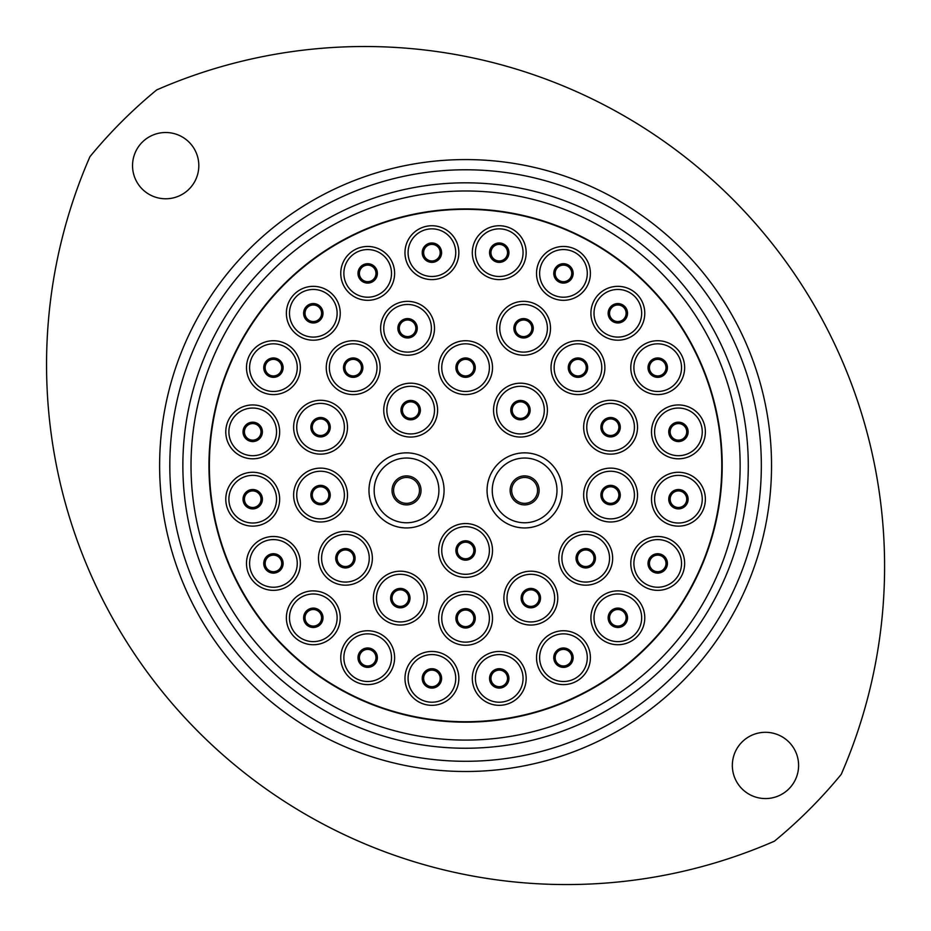 <?xml version="1.0" encoding="UTF-8"?>
<svg xmlns="http://www.w3.org/2000/svg" width="931" height="931" viewBox="0 0 931 931"><rect width="100%" height="100%" fill="white"/><g stroke="black" fill="none" stroke-linecap="round" stroke-linejoin="round"><path stroke-width="1.4" d="M798.6 765.433A33.132 33.132 0 0 0 765.468 732.301A33.132 33.132 0 0 0 732.336 765.433A33.132 33.132 0 0 0 765.468 798.565A33.132 33.132 0 0 0 798.6 765.433M198.815 165.637A33.132 33.132 0 0 0 165.683 132.505A33.132 33.132 0 0 0 132.539 165.637A33.132 33.132 0 0 0 165.683 198.78A33.132 33.132 0 0 0 198.815 165.637M89.935 156.687A519.952 519.952 0 0 0 774.417 841.182A486.308 486.308 0 0 0 841.217 774.383A519.952 519.952 0 0 0 156.722 89.9A486.308 486.308 0 0 0 89.935 156.687M169.814 465.535A295.755 295.755 0 0 0 465.57 761.29A295.755 295.755 0 0 0 761.337 465.535A295.755 295.755 0 0 0 465.57 169.779A295.755 295.755 0 0 0 169.814 465.535M771.531 465.535A305.95 305.95 0 0 1 465.57 771.496A305.95 305.95 0 0 1 159.62 465.535A305.95 305.95 0 0 1 465.57 159.585A305.95 305.95 0 0 1 771.531 465.535M191.018 465.535A274.552 274.552 0 0 0 465.57 740.087A274.552 274.552 0 0 0 740.133 465.535A274.552 274.552 0 0 0 465.57 190.983A274.552 274.552 0 0 0 191.018 465.535A274.552 274.552 0 0 1 465.57 190.983A274.552 274.552 0 0 1 740.133 465.535M404.973 678.396A26.929 26.929 0 0 1 431.914 651.467A26.929 26.929 0 0 1 458.843 678.396A26.929 26.929 0 0 1 431.914 705.326A26.929 26.929 0 0 1 404.973 678.396M440.2 678.396A8.286 8.286 0 0 1 431.914 686.682A8.286 8.286 0 0 1 423.628 678.396A8.286 8.286 0 0 1 431.914 670.111A8.286 8.286 0 0 1 440.2 678.396A8.286 8.286 0 0 0 431.914 670.111A8.286 8.286 0 0 0 423.628 678.396M340.758 657.682A26.929 26.929 0 0 1 367.687 630.753A26.929 26.929 0 0 1 394.616 657.682A26.929 26.929 0 0 1 367.687 684.611A26.929 26.929 0 0 1 340.758 657.682M375.973 657.682A8.286 8.286 0 0 1 367.687 665.968A8.286 8.286 0 0 1 359.401 657.682A8.286 8.286 0 0 1 367.687 649.396A8.286 8.286 0 0 1 375.973 657.682A8.286 8.286 0 0 0 367.687 649.396A8.286 8.286 0 0 0 359.401 657.682A8.286 8.286 0 0 1 367.687 649.396A8.286 8.286 0 0 1 375.973 657.682A8.286 8.286 0 0 0 367.687 649.396A8.286 8.286 0 0 0 359.401 657.682M286.376 617.8A26.929 26.929 0 0 1 313.305 590.871A26.929 26.929 0 0 1 340.234 617.8A26.929 26.929 0 0 1 313.305 644.729A26.929 26.929 0 0 1 286.376 617.8M321.591 617.8A8.286 8.286 0 0 1 313.305 626.086A8.286 8.286 0 0 1 305.019 617.8A8.286 8.286 0 0 1 313.305 609.514A8.286 8.286 0 0 1 321.591 617.8A8.286 8.286 0 0 0 313.305 609.514A8.286 8.286 0 0 0 305.019 617.8M246.494 563.418A26.929 26.929 0 0 1 273.423 536.489A26.929 26.929 0 0 1 300.364 563.418A26.929 26.929 0 0 1 273.423 590.347A26.929 26.929 0 0 1 246.494 563.418M281.721 563.418A8.286 8.286 0 0 1 273.423 571.704A8.286 8.286 0 0 1 265.137 563.418A8.286 8.286 0 0 1 273.423 555.132A8.286 8.286 0 0 1 281.721 563.418A8.286 8.286 0 0 0 273.423 555.132A8.286 8.286 0 0 0 265.137 563.418A8.286 8.286 0 0 1 273.423 555.132A8.286 8.286 0 0 1 281.721 563.418A8.286 8.286 0 0 0 273.423 555.132A8.286 8.286 0 0 0 265.137 563.418M225.779 499.202A26.929 26.929 0 0 1 252.708 472.273A26.929 26.929 0 0 1 279.649 499.202A26.929 26.929 0 0 1 252.708 526.131A26.929 26.929 0 0 1 225.779 499.202M260.994 499.202A8.286 8.286 0 0 1 252.708 507.488A8.286 8.286 0 0 1 244.422 499.202A8.286 8.286 0 0 1 252.708 490.916A8.286 8.286 0 0 1 260.994 499.202A8.286 8.286 0 0 0 252.708 490.916A8.286 8.286 0 0 0 244.422 499.202A8.286 8.286 0 0 1 252.708 490.916A8.286 8.286 0 0 1 260.994 499.202A8.286 8.286 0 0 0 252.708 490.916A8.286 8.286 0 0 0 244.422 499.202M225.779 431.868A26.929 26.929 0 0 1 252.708 404.938A26.929 26.929 0 0 1 279.649 431.868A26.929 26.929 0 0 1 252.708 458.808A26.929 26.929 0 0 1 225.779 431.868M260.994 431.868A8.286 8.286 0 0 1 252.708 440.154A8.286 8.286 0 0 1 244.422 431.868A8.286 8.286 0 0 1 252.708 423.582A8.286 8.286 0 0 1 260.994 431.868A8.286 8.286 0 0 0 252.708 423.582A8.286 8.286 0 0 0 244.422 431.868M246.494 367.652A26.929 26.929 0 0 1 273.423 340.723A26.929 26.929 0 0 1 300.364 367.652A26.929 26.929 0 0 1 273.423 394.581A26.929 26.929 0 0 1 246.494 367.652M281.721 367.652A8.286 8.286 0 0 1 273.423 375.938A8.286 8.286 0 0 1 265.137 367.652A8.286 8.286 0 0 1 273.423 359.366A8.286 8.286 0 0 1 281.721 367.652A8.286 8.286 0 0 0 273.423 359.366A8.286 8.286 0 0 0 265.137 367.652M286.376 313.27A26.929 26.929 0 0 1 313.305 286.341A26.929 26.929 0 0 1 340.234 313.27A26.929 26.929 0 0 1 313.305 340.199A26.929 26.929 0 0 1 286.376 313.27M321.591 313.27A8.286 8.286 0 0 1 313.305 321.556A8.286 8.286 0 0 1 305.019 313.27A8.286 8.286 0 0 1 313.305 304.984A8.286 8.286 0 0 1 321.591 313.27A8.286 8.286 0 0 0 313.305 304.984A8.286 8.286 0 0 0 305.019 313.27A8.286 8.286 0 0 1 313.305 304.984A8.286 8.286 0 0 1 321.591 313.27A8.286 8.286 0 0 0 313.305 304.984A8.286 8.286 0 0 0 305.019 313.27M340.758 273.388A26.929 26.929 0 0 1 367.687 246.459A26.929 26.929 0 0 1 394.616 273.388A26.929 26.929 0 0 1 367.687 300.317A26.929 26.929 0 0 1 340.758 273.388M375.973 273.388A8.286 8.286 0 0 1 367.687 281.674A8.286 8.286 0 0 1 359.401 273.388A8.286 8.286 0 0 1 367.687 265.102A8.286 8.286 0 0 1 375.973 273.388A8.286 8.286 0 0 0 367.687 265.102A8.286 8.286 0 0 0 359.401 273.388A8.286 8.286 0 0 1 367.687 265.102A8.286 8.286 0 0 1 375.973 273.388A8.286 8.286 0 0 0 367.687 265.102A8.286 8.286 0 0 0 359.401 273.388M404.973 252.673A26.929 26.929 0 0 1 431.914 225.744A26.929 26.929 0 0 1 458.843 252.673A26.929 26.929 0 0 1 431.914 279.603A26.929 26.929 0 0 1 404.973 252.673M440.2 252.673A8.286 8.286 0 0 1 431.914 260.959A8.286 8.286 0 0 1 423.628 252.673A8.286 8.286 0 0 1 431.914 244.388A8.286 8.286 0 0 1 440.2 252.673A8.286 8.286 0 0 0 431.914 244.388A8.286 8.286 0 0 0 423.628 252.673M373.389 598.121A26.929 26.929 0 0 1 400.318 571.192A26.929 26.929 0 0 1 427.248 598.121A26.929 26.929 0 0 1 400.318 625.05A26.929 26.929 0 0 1 373.389 598.121M408.604 598.121A8.286 8.286 0 0 1 400.318 606.407A8.286 8.286 0 0 1 392.032 598.121A8.286 8.286 0 0 1 400.318 589.835A8.286 8.286 0 0 1 408.604 598.121A8.286 8.286 0 0 0 400.318 589.835A8.286 8.286 0 0 0 392.032 598.121M318.483 558.239A26.929 26.929 0 0 1 345.413 531.31A26.929 26.929 0 0 1 372.353 558.239A26.929 26.929 0 0 1 345.413 585.168A26.929 26.929 0 0 1 318.483 558.239M353.71 558.239A8.286 8.286 0 0 1 345.413 566.525A8.286 8.286 0 0 1 337.127 558.239A8.286 8.286 0 0 1 345.413 549.953A8.286 8.286 0 0 1 353.71 558.239A8.286 8.286 0 0 0 345.413 549.953A8.286 8.286 0 0 0 337.127 558.239M293.626 495.059A26.929 26.929 0 0 1 320.555 468.13A26.929 26.929 0 0 1 347.496 495.059A26.929 26.929 0 0 1 320.555 521.988A26.929 26.929 0 0 1 293.626 495.059M328.841 495.059A8.286 8.286 0 0 1 320.555 503.345A8.286 8.286 0 0 1 312.269 495.059A8.286 8.286 0 0 1 320.555 486.773A8.286 8.286 0 0 1 328.841 495.059A8.286 8.286 0 0 0 320.555 486.773A8.286 8.286 0 0 0 312.269 495.059M293.626 427.213A26.929 26.929 0 0 1 320.555 400.283A26.929 26.929 0 0 1 347.496 427.213A26.929 26.929 0 0 1 320.555 454.142A26.929 26.929 0 0 1 293.626 427.213M328.841 427.213A8.286 8.286 0 0 1 320.555 435.499A8.286 8.286 0 0 1 312.269 427.213A8.286 8.286 0 0 1 320.555 418.927A8.286 8.286 0 0 1 328.841 427.213A8.286 8.286 0 0 0 320.555 418.927A8.286 8.286 0 0 0 312.269 427.213M326.257 367.652A26.929 26.929 0 0 1 353.186 340.723A26.929 26.929 0 0 1 380.116 367.652A26.929 26.929 0 0 1 353.186 394.581A26.929 26.929 0 0 1 326.257 367.652M361.472 367.652A8.286 8.286 0 0 1 353.186 375.938A8.286 8.286 0 0 1 344.901 367.652A8.286 8.286 0 0 1 353.186 359.366A8.286 8.286 0 0 1 361.472 367.652A8.286 8.286 0 0 0 353.186 359.366A8.286 8.286 0 0 0 344.901 367.652M380.639 328.294A26.929 26.929 0 0 1 407.569 301.353A26.929 26.929 0 0 1 434.498 328.294A26.929 26.929 0 0 1 407.569 355.223A26.929 26.929 0 0 1 380.639 328.294M415.854 328.294A8.286 8.286 0 0 1 407.569 336.58A8.286 8.286 0 0 1 399.283 328.294A8.286 8.286 0 0 1 407.569 320.008A8.286 8.286 0 0 1 415.854 328.294A8.286 8.286 0 0 0 407.569 320.008A8.286 8.286 0 0 0 399.283 328.294A8.286 8.286 0 0 1 407.569 320.008A8.286 8.286 0 0 1 415.854 328.294A8.286 8.286 0 0 0 407.569 320.008A8.286 8.286 0 0 0 399.283 328.294M383.747 410.117A26.929 26.929 0 0 1 410.676 383.188A26.929 26.929 0 0 1 437.605 410.117A26.929 26.929 0 0 1 410.676 437.046A26.929 26.929 0 0 1 383.747 410.117M418.962 410.117A8.286 8.286 0 0 1 410.676 418.403A8.286 8.286 0 0 1 402.39 410.117A8.286 8.286 0 0 1 410.676 401.831A8.286 8.286 0 0 1 418.962 410.117A8.286 8.286 0 0 0 410.676 401.831A8.286 8.286 0 0 0 402.39 410.117M496.654 328.294A26.929 26.929 0 0 1 523.583 301.353A26.929 26.929 0 0 1 550.512 328.294A26.929 26.929 0 0 1 523.583 355.223A26.929 26.929 0 0 1 496.654 328.294M531.869 328.294A8.286 8.286 0 0 1 523.583 336.58A8.286 8.286 0 0 1 515.297 328.294A8.286 8.286 0 0 1 523.583 320.008A8.286 8.286 0 0 1 531.869 328.294A8.286 8.286 0 0 0 523.583 320.008A8.286 8.286 0 0 0 515.297 328.294A8.286 8.286 0 0 1 523.583 320.008A8.286 8.286 0 0 1 531.869 328.294A8.286 8.286 0 0 0 523.583 320.008A8.286 8.286 0 0 0 515.297 328.294M551.024 367.652A26.929 26.929 0 0 1 577.965 340.723A26.929 26.929 0 0 1 604.894 367.652A26.929 26.929 0 0 1 577.965 394.581A26.929 26.929 0 0 1 551.024 367.652M586.251 367.652A8.286 8.286 0 0 1 577.965 375.938A8.286 8.286 0 0 1 569.679 367.652A8.286 8.286 0 0 1 577.965 359.366A8.286 8.286 0 0 1 586.251 367.652A8.286 8.286 0 0 0 577.965 359.366A8.286 8.286 0 0 0 569.679 367.652M583.656 427.213A26.929 26.929 0 0 1 610.585 400.283A26.929 26.929 0 0 1 637.526 427.213A26.929 26.929 0 0 1 610.585 454.142A26.929 26.929 0 0 1 583.656 427.213M618.871 427.213A8.286 8.286 0 0 1 610.585 435.499A8.286 8.286 0 0 1 602.299 427.213A8.286 8.286 0 0 1 610.585 418.927A8.286 8.286 0 0 1 618.871 427.213A8.286 8.286 0 0 0 610.585 418.927A8.286 8.286 0 0 0 602.299 427.213M493.546 410.117A26.929 26.929 0 0 1 520.476 383.188A26.929 26.929 0 0 1 547.405 410.117A26.929 26.929 0 0 1 520.476 437.046A26.929 26.929 0 0 1 493.546 410.117M528.761 410.117A8.286 8.286 0 0 1 520.476 418.403A8.286 8.286 0 0 1 512.19 410.117A8.286 8.286 0 0 1 520.476 401.831A8.286 8.286 0 0 1 528.761 410.117A8.286 8.286 0 0 0 520.476 401.831A8.286 8.286 0 0 0 512.19 410.117M472.308 252.673A26.929 26.929 0 0 1 499.237 225.744A26.929 26.929 0 0 1 526.166 252.673A26.929 26.929 0 0 1 499.237 279.603A26.929 26.929 0 0 1 472.308 252.673M507.523 252.673A8.286 8.286 0 0 1 499.237 260.959A8.286 8.286 0 0 1 490.951 252.673A8.286 8.286 0 0 1 499.237 244.388A8.286 8.286 0 0 1 507.523 252.673A8.286 8.286 0 0 0 499.237 244.388A8.286 8.286 0 0 0 490.951 252.673M536.524 273.388A26.929 26.929 0 0 1 563.464 246.459A26.929 26.929 0 0 1 590.394 273.388A26.929 26.929 0 0 1 563.464 300.317A26.929 26.929 0 0 1 536.524 273.388M571.75 273.388A8.286 8.286 0 0 1 563.464 281.674A8.286 8.286 0 0 1 555.167 273.388A8.286 8.286 0 0 1 563.464 265.102A8.286 8.286 0 0 1 571.75 273.388A8.286 8.286 0 0 0 563.464 265.102A8.286 8.286 0 0 0 555.167 273.388A8.286 8.286 0 0 1 563.464 265.102A8.286 8.286 0 0 1 571.75 273.388A8.286 8.286 0 0 0 563.464 265.102A8.286 8.286 0 0 0 555.167 273.388M590.906 313.27A26.929 26.929 0 0 1 617.835 286.341A26.929 26.929 0 0 1 644.776 313.27A26.929 26.929 0 0 1 617.835 340.199A26.929 26.929 0 0 1 590.906 313.27M626.121 313.27A8.286 8.286 0 0 1 617.835 321.556A8.286 8.286 0 0 1 609.549 313.27A8.286 8.286 0 0 1 617.835 304.984A8.286 8.286 0 0 1 626.121 313.27A8.286 8.286 0 0 0 617.835 304.984A8.286 8.286 0 0 0 609.549 313.27A8.286 8.286 0 0 1 617.835 304.984A8.286 8.286 0 0 1 626.121 313.27A8.286 8.286 0 0 0 617.835 304.984A8.286 8.286 0 0 0 609.549 313.27M630.787 367.652A26.929 26.929 0 0 1 657.717 340.723A26.929 26.929 0 0 1 684.646 367.652A26.929 26.929 0 0 1 657.717 394.581A26.929 26.929 0 0 1 630.787 367.652M666.002 367.652A8.286 8.286 0 0 1 657.717 375.938A8.286 8.286 0 0 1 649.431 367.652A8.286 8.286 0 0 1 657.717 359.366A8.286 8.286 0 0 1 666.002 367.652A8.286 8.286 0 0 0 657.717 359.366A8.286 8.286 0 0 0 649.431 367.652M651.502 431.868A26.929 26.929 0 0 1 678.431 404.938A26.929 26.929 0 0 1 705.372 431.868A26.929 26.929 0 0 1 678.431 458.808A26.929 26.929 0 0 1 651.502 431.868M686.717 431.868A8.286 8.286 0 0 1 678.431 440.154A8.286 8.286 0 0 1 670.145 431.868A8.286 8.286 0 0 1 678.431 423.582A8.286 8.286 0 0 1 686.717 431.868A8.286 8.286 0 0 0 678.431 423.582A8.286 8.286 0 0 0 670.145 431.868M503.904 598.121A26.929 26.929 0 0 1 530.833 571.192A26.929 26.929 0 0 1 557.762 598.121A26.929 26.929 0 0 1 530.833 625.05A26.929 26.929 0 0 1 503.904 598.121M539.119 598.121A8.286 8.286 0 0 1 530.833 606.407A8.286 8.286 0 0 1 522.547 598.121A8.286 8.286 0 0 1 530.833 589.835A8.286 8.286 0 0 1 539.119 598.121A8.286 8.286 0 0 0 530.833 589.835A8.286 8.286 0 0 0 522.547 598.121M558.798 558.239A26.929 26.929 0 0 1 585.727 531.31A26.929 26.929 0 0 1 612.656 558.239A26.929 26.929 0 0 1 585.727 585.168A26.929 26.929 0 0 1 558.798 558.239M594.013 558.239A8.286 8.286 0 0 1 585.727 566.525A8.286 8.286 0 0 1 577.441 558.239A8.286 8.286 0 0 1 585.727 549.953A8.286 8.286 0 0 1 594.013 558.239A8.286 8.286 0 0 0 585.727 549.953A8.286 8.286 0 0 0 577.441 558.239M583.656 495.059A26.929 26.929 0 0 1 610.585 468.13A26.929 26.929 0 0 1 637.526 495.059A26.929 26.929 0 0 1 610.585 521.988A26.929 26.929 0 0 1 583.656 495.059M618.871 495.059A8.286 8.286 0 0 1 610.585 503.345A8.286 8.286 0 0 1 602.299 495.059A8.286 8.286 0 0 1 610.585 486.773A8.286 8.286 0 0 1 618.871 495.059A8.286 8.286 0 0 0 610.585 486.773A8.286 8.286 0 0 0 602.299 495.059M651.502 499.202A26.929 26.929 0 0 1 678.431 472.273A26.929 26.929 0 0 1 705.372 499.202A26.929 26.929 0 0 1 678.431 526.131A26.929 26.929 0 0 1 651.502 499.202M686.717 499.202A8.286 8.286 0 0 1 678.431 507.488A8.286 8.286 0 0 1 670.145 499.202A8.286 8.286 0 0 1 678.431 490.916A8.286 8.286 0 0 1 686.717 499.202A8.286 8.286 0 0 0 678.431 490.916A8.286 8.286 0 0 0 670.145 499.202A8.286 8.286 0 0 1 678.431 490.916A8.286 8.286 0 0 1 686.717 499.202A8.286 8.286 0 0 0 678.431 490.916A8.286 8.286 0 0 0 670.145 499.202M630.787 563.418A26.929 26.929 0 0 1 657.717 536.489A26.929 26.929 0 0 1 684.646 563.418A26.929 26.929 0 0 1 657.717 590.347A26.929 26.929 0 0 1 630.787 563.418M666.002 563.418A8.286 8.286 0 0 1 657.717 571.704A8.286 8.286 0 0 1 649.431 563.418A8.286 8.286 0 0 1 657.717 555.132A8.286 8.286 0 0 1 666.002 563.418A8.286 8.286 0 0 0 657.717 555.132A8.286 8.286 0 0 0 649.431 563.418A8.286 8.286 0 0 1 657.717 555.132A8.286 8.286 0 0 1 666.002 563.418A8.286 8.286 0 0 0 657.717 555.132A8.286 8.286 0 0 0 649.431 563.418M590.906 617.8A26.929 26.929 0 0 1 617.835 590.871A26.929 26.929 0 0 1 644.776 617.8A26.929 26.929 0 0 1 617.835 644.729A26.929 26.929 0 0 1 590.906 617.8M626.121 617.8A8.286 8.286 0 0 1 617.835 626.086A8.286 8.286 0 0 1 609.549 617.8A8.286 8.286 0 0 1 617.835 609.514A8.286 8.286 0 0 1 626.121 617.8A8.286 8.286 0 0 0 617.835 609.514A8.286 8.286 0 0 0 609.549 617.8M536.524 657.682A26.929 26.929 0 0 1 563.464 630.753A26.929 26.929 0 0 1 590.394 657.682A26.929 26.929 0 0 1 563.464 684.611A26.929 26.929 0 0 1 536.524 657.682M571.75 657.682A8.286 8.286 0 0 1 563.464 665.968A8.286 8.286 0 0 1 555.167 657.682A8.286 8.286 0 0 1 563.464 649.396A8.286 8.286 0 0 1 571.75 657.682A8.286 8.286 0 0 0 563.464 649.396A8.286 8.286 0 0 0 555.167 657.682A8.286 8.286 0 0 1 563.464 649.396A8.286 8.286 0 0 1 571.75 657.682A8.286 8.286 0 0 0 563.464 649.396A8.286 8.286 0 0 0 555.167 657.682M472.308 678.396A26.929 26.929 0 0 1 499.237 651.467A26.929 26.929 0 0 1 526.166 678.396A26.929 26.929 0 0 1 499.237 705.326A26.929 26.929 0 0 1 472.308 678.396M507.523 678.396A8.286 8.286 0 0 1 499.237 686.682A8.286 8.286 0 0 1 490.951 678.396A8.286 8.286 0 0 1 499.237 670.111A8.286 8.286 0 0 1 507.523 678.396A8.286 8.286 0 0 0 499.237 670.111A8.286 8.286 0 0 0 490.951 678.396M438.641 367.652A26.929 26.929 0 0 1 465.57 340.723A26.929 26.929 0 0 1 492.511 367.652A26.929 26.929 0 0 1 465.57 394.581A26.929 26.929 0 0 1 438.641 367.652M473.856 367.652A8.286 8.286 0 0 1 465.57 375.938A8.286 8.286 0 0 1 457.284 367.652A8.286 8.286 0 0 1 465.57 359.366A8.286 8.286 0 0 1 473.856 367.652A8.286 8.286 0 0 0 465.57 359.366A8.286 8.286 0 0 0 457.284 367.652M438.641 618.324A26.929 26.929 0 0 1 465.57 591.394A26.929 26.929 0 0 1 492.511 618.324A26.929 26.929 0 0 1 465.57 645.253A26.929 26.929 0 0 1 438.641 618.324M473.856 618.324A8.286 8.286 0 0 1 465.57 626.61A8.286 8.286 0 0 1 457.284 618.324A8.286 8.286 0 0 1 465.57 610.038A8.286 8.286 0 0 1 473.856 618.324A8.286 8.286 0 0 0 465.57 610.038A8.286 8.286 0 0 0 457.284 618.324A8.286 8.286 0 0 1 465.57 610.038A8.286 8.286 0 0 1 473.856 618.324A8.286 8.286 0 0 0 465.57 610.038A8.286 8.286 0 0 0 457.284 618.324M438.641 550.477A26.929 26.929 0 0 1 465.57 523.548A26.929 26.929 0 0 1 492.511 550.477A26.929 26.929 0 0 1 465.57 577.406A26.929 26.929 0 0 1 438.641 550.477M473.856 550.477A8.286 8.286 0 0 1 465.57 558.763A8.286 8.286 0 0 1 457.284 550.477A8.286 8.286 0 0 1 465.57 542.191A8.286 8.286 0 0 1 473.856 550.477A8.286 8.286 0 0 0 465.57 542.191A8.286 8.286 0 0 0 457.284 550.477M368.979 490.393A37.554 37.554 0 0 0 406.533 527.947A37.554 37.554 0 0 0 444.075 490.393A37.554 37.554 0 0 0 406.533 452.85A37.554 37.554 0 0 0 368.979 490.393M419.485 490.393A12.953 12.953 0 0 0 406.533 477.452A12.953 12.953 0 0 0 393.58 490.393A12.953 12.953 0 0 0 406.533 503.345A12.953 12.953 0 0 0 419.485 490.393A12.953 12.953 0 0 1 406.533 503.345A12.953 12.953 0 0 1 393.58 490.393A12.953 12.953 0 0 0 406.533 503.345A12.953 12.953 0 0 0 419.485 490.393A12.953 12.953 0 0 1 406.533 503.345A12.953 12.953 0 0 1 393.58 490.393M487.064 490.393A37.554 37.554 0 0 1 524.619 452.85A37.554 37.554 0 0 1 562.161 490.393A37.554 37.554 0 0 1 524.619 527.947A37.554 37.554 0 0 1 487.064 490.393M537.559 490.393A12.953 12.953 0 0 1 524.619 503.345A12.953 12.953 0 0 1 511.666 490.393A12.953 12.953 0 0 1 524.619 477.452A12.953 12.953 0 0 1 537.559 490.393A12.953 12.953 0 0 0 524.619 477.452A12.953 12.953 0 0 0 511.666 490.393M722.2 465.535A256.63 256.63 0 0 1 465.57 722.165A256.63 256.63 0 0 1 208.951 465.535A256.63 256.63 0 0 1 465.57 208.916A256.63 256.63 0 0 1 722.2 465.535M209.37 465.535A256.2 256.2 0 0 1 465.57 209.335A256.2 256.2 0 0 1 721.781 465.535A256.2 256.2 0 0 1 465.57 721.734A256.2 256.2 0 0 1 209.37 465.535M748.28 465.535A282.71 282.71 0 0 1 465.57 748.245A282.71 282.71 0 0 1 182.86 465.535A282.71 282.71 0 0 1 465.57 182.825A282.71 282.71 0 0 1 748.28 465.535M408.081 678.396A23.822 23.822 0 0 1 431.914 654.574A23.822 23.822 0 0 1 455.736 678.396A23.822 23.822 0 0 1 431.914 702.218A23.822 23.822 0 0 1 408.081 678.396M422.22 678.396A9.694 9.694 0 0 1 431.914 668.702A9.694 9.694 0 0 1 441.597 678.396A9.694 9.694 0 0 1 431.914 688.09A9.694 9.694 0 0 1 422.22 678.396M343.865 657.682A23.822 23.822 0 0 1 367.687 633.86A23.822 23.822 0 0 1 391.509 657.682A23.822 23.822 0 0 1 367.687 681.504A23.822 23.822 0 0 1 343.865 657.682M357.993 657.682A9.694 9.694 0 0 1 367.687 647.988A9.694 9.694 0 0 1 377.381 657.682A9.694 9.694 0 0 1 367.687 667.376A9.694 9.694 0 0 1 357.993 657.682M289.483 617.8A23.822 23.822 0 0 1 313.305 593.978A23.822 23.822 0 0 1 337.127 617.8A23.822 23.822 0 0 1 313.305 641.622A23.822 23.822 0 0 1 289.483 617.8M303.622 617.8A9.694 9.694 0 0 1 313.305 608.106A9.694 9.694 0 0 1 322.999 617.8A9.694 9.694 0 0 1 313.305 627.494A9.694 9.694 0 0 1 303.622 617.8M249.601 563.418A23.822 23.822 0 0 1 273.423 539.596A23.822 23.822 0 0 1 297.257 563.418A23.822 23.822 0 0 1 273.423 587.24A23.822 23.822 0 0 1 249.601 563.418M263.741 563.418A9.694 9.694 0 0 1 273.423 553.736A9.694 9.694 0 0 1 283.117 563.418A9.694 9.694 0 0 1 273.423 573.112A9.694 9.694 0 0 1 263.741 563.418M228.886 499.202A23.822 23.822 0 0 1 252.708 475.38A23.822 23.822 0 0 1 276.542 499.202A23.822 23.822 0 0 1 252.708 523.024A23.822 23.822 0 0 1 228.886 499.202M243.026 499.202A9.694 9.694 0 0 1 252.708 489.508A9.694 9.694 0 0 1 262.402 499.202A9.694 9.694 0 0 1 252.708 508.896A9.694 9.694 0 0 1 243.026 499.202M228.886 431.868A23.822 23.822 0 0 1 252.708 408.046A23.822 23.822 0 0 1 276.542 431.868A23.822 23.822 0 0 1 252.708 455.701A23.822 23.822 0 0 1 228.886 431.868M243.026 431.868A9.694 9.694 0 0 1 252.708 422.185A9.694 9.694 0 0 1 262.402 431.868A9.694 9.694 0 0 1 252.708 441.562A9.694 9.694 0 0 1 243.026 431.868M249.601 367.652A23.822 23.822 0 0 1 273.423 343.83A23.822 23.822 0 0 1 297.257 367.652A23.822 23.822 0 0 1 273.423 391.474A23.822 23.822 0 0 1 249.601 367.652M263.741 367.652A9.694 9.694 0 0 1 273.423 357.958A9.694 9.694 0 0 1 283.117 367.652A9.694 9.694 0 0 1 273.423 377.346A9.694 9.694 0 0 1 263.741 367.652M289.483 313.27A23.822 23.822 0 0 1 313.305 289.448A23.822 23.822 0 0 1 337.127 313.27A23.822 23.822 0 0 1 313.305 337.092A23.822 23.822 0 0 1 289.483 313.27M303.622 313.27A9.694 9.694 0 0 1 313.305 303.576A9.694 9.694 0 0 1 322.999 313.27A9.694 9.694 0 0 1 313.305 322.964A9.694 9.694 0 0 1 303.622 313.27M343.865 273.388A23.822 23.822 0 0 1 367.687 249.566A23.822 23.822 0 0 1 391.509 273.388A23.822 23.822 0 0 1 367.687 297.21A23.822 23.822 0 0 1 343.865 273.388M357.993 273.388A9.694 9.694 0 0 1 367.687 263.706A9.694 9.694 0 0 1 377.381 273.388A9.694 9.694 0 0 1 367.687 283.082A9.694 9.694 0 0 1 357.993 273.388M408.081 252.673A23.822 23.822 0 0 1 431.914 228.851A23.822 23.822 0 0 1 455.736 252.673A23.822 23.822 0 0 1 431.914 276.495A23.822 23.822 0 0 1 408.081 252.673M422.22 252.673A9.694 9.694 0 0 1 431.914 242.979A9.694 9.694 0 0 1 441.597 252.673A9.694 9.694 0 0 1 431.914 262.367A9.694 9.694 0 0 1 422.22 252.673M376.496 598.121A23.822 23.822 0 0 1 400.318 574.299A23.822 23.822 0 0 1 424.14 598.121A23.822 23.822 0 0 1 400.318 621.943A23.822 23.822 0 0 1 376.496 598.121M390.624 598.121A9.694 9.694 0 0 1 400.318 588.427A9.694 9.694 0 0 1 410.012 598.121A9.694 9.694 0 0 1 400.318 607.815A9.694 9.694 0 0 1 390.624 598.121M321.591 558.239A23.822 23.822 0 0 1 345.413 534.417A23.822 23.822 0 0 1 369.246 558.239A23.822 23.822 0 0 1 345.413 582.061A23.822 23.822 0 0 1 321.591 558.239M335.73 558.239A9.694 9.694 0 0 1 345.413 548.557A9.694 9.694 0 0 1 355.107 558.239A9.694 9.694 0 0 1 345.413 567.933A9.694 9.694 0 0 1 335.73 558.239M296.733 495.059A23.822 23.822 0 0 1 320.555 471.237A23.822 23.822 0 0 1 344.377 495.059A23.822 23.822 0 0 1 320.555 518.881A23.822 23.822 0 0 1 296.733 495.059M310.873 495.059A9.694 9.694 0 0 1 320.555 485.365A9.694 9.694 0 0 1 330.249 495.059A9.694 9.694 0 0 1 320.555 504.753A9.694 9.694 0 0 1 310.873 495.059M296.733 427.213A23.822 23.822 0 0 1 320.555 403.391A23.822 23.822 0 0 1 344.377 427.213A23.822 23.822 0 0 1 320.555 451.035A23.822 23.822 0 0 1 296.733 427.213M310.873 427.213A9.694 9.694 0 0 1 320.555 417.519A9.694 9.694 0 0 1 330.249 427.213A9.694 9.694 0 0 1 320.555 436.907A9.694 9.694 0 0 1 310.873 427.213M329.365 367.652A23.822 23.822 0 0 1 353.186 343.83A23.822 23.822 0 0 1 377.008 367.652A23.822 23.822 0 0 1 353.186 391.474A23.822 23.822 0 0 1 329.365 367.652M343.492 367.652A9.694 9.694 0 0 1 353.186 357.958A9.694 9.694 0 0 1 362.881 367.652A9.694 9.694 0 0 1 353.186 377.346A9.694 9.694 0 0 1 343.492 367.652M383.747 328.294A23.822 23.822 0 0 1 407.569 304.46A23.822 23.822 0 0 1 431.39 328.294A23.822 23.822 0 0 1 407.569 352.116A23.822 23.822 0 0 1 383.747 328.294M397.874 328.294A9.694 9.694 0 0 1 407.569 318.6A9.694 9.694 0 0 1 417.263 328.294A9.694 9.694 0 0 1 407.569 337.976A9.694 9.694 0 0 1 397.874 328.294M386.854 410.117A23.822 23.822 0 0 1 410.676 386.295A23.822 23.822 0 0 1 434.498 410.117A23.822 23.822 0 0 1 410.676 433.939A23.822 23.822 0 0 1 386.854 410.117M400.982 410.117A9.694 9.694 0 0 1 410.676 400.435A9.694 9.694 0 0 1 420.37 410.117A9.694 9.694 0 0 1 410.676 419.811A9.694 9.694 0 0 1 400.982 410.117M499.761 328.294A23.822 23.822 0 0 1 523.583 304.46A23.822 23.822 0 0 1 547.405 328.294A23.822 23.822 0 0 1 523.583 352.116A23.822 23.822 0 0 1 499.761 328.294M513.889 328.294A9.694 9.694 0 0 1 523.583 318.6A9.694 9.694 0 0 1 533.265 328.294A9.694 9.694 0 0 1 523.583 337.976A9.694 9.694 0 0 1 513.889 328.294M554.131 367.652A23.822 23.822 0 0 1 577.965 343.83A23.822 23.822 0 0 1 601.787 367.652A23.822 23.822 0 0 1 577.965 391.474A23.822 23.822 0 0 1 554.131 367.652M568.271 367.652A9.694 9.694 0 0 1 577.965 357.958A9.694 9.694 0 0 1 587.647 367.652A9.694 9.694 0 0 1 577.965 377.346A9.694 9.694 0 0 1 568.271 367.652M586.763 427.213A23.822 23.822 0 0 1 610.585 403.391A23.822 23.822 0 0 1 634.418 427.213A23.822 23.822 0 0 1 610.585 451.035A23.822 23.822 0 0 1 586.763 427.213M600.902 427.213A9.694 9.694 0 0 1 610.585 417.519A9.694 9.694 0 0 1 620.279 427.213A9.694 9.694 0 0 1 610.585 436.907A9.694 9.694 0 0 1 600.902 427.213M496.654 410.117A23.822 23.822 0 0 1 520.476 386.295A23.822 23.822 0 0 1 544.298 410.117A23.822 23.822 0 0 1 520.476 433.939A23.822 23.822 0 0 1 496.654 410.117M510.782 410.117A9.694 9.694 0 0 1 520.476 400.435A9.694 9.694 0 0 1 530.158 410.117A9.694 9.694 0 0 1 520.476 419.811A9.694 9.694 0 0 1 510.782 410.117M475.415 252.673A23.822 23.822 0 0 1 499.237 228.851A23.822 23.822 0 0 1 523.059 252.673A23.822 23.822 0 0 1 499.237 276.495A23.822 23.822 0 0 1 475.415 252.673M489.543 252.673A9.694 9.694 0 0 1 499.237 242.979A9.694 9.694 0 0 1 508.931 252.673A9.694 9.694 0 0 1 499.237 262.367A9.694 9.694 0 0 1 489.543 252.673M539.631 273.388A23.822 23.822 0 0 1 563.464 249.566A23.822 23.822 0 0 1 587.286 273.388A23.822 23.822 0 0 1 563.464 297.21A23.822 23.822 0 0 1 539.631 273.388M553.77 273.388A9.694 9.694 0 0 1 563.464 263.706A9.694 9.694 0 0 1 573.147 273.388A9.694 9.694 0 0 1 563.464 283.082A9.694 9.694 0 0 1 553.77 273.388M594.013 313.27A23.822 23.822 0 0 1 617.835 289.448A23.822 23.822 0 0 1 641.668 313.27A23.822 23.822 0 0 1 617.835 337.092A23.822 23.822 0 0 1 594.013 313.27M608.152 313.27A9.694 9.694 0 0 1 617.835 303.576A9.694 9.694 0 0 1 627.529 313.27A9.694 9.694 0 0 1 617.835 322.964A9.694 9.694 0 0 1 608.152 313.27M633.895 367.652A23.822 23.822 0 0 1 657.717 343.83A23.822 23.822 0 0 1 681.539 367.652A23.822 23.822 0 0 1 657.717 391.474A23.822 23.822 0 0 1 633.895 367.652M648.023 367.652A9.694 9.694 0 0 1 657.717 357.958A9.694 9.694 0 0 1 667.411 367.652A9.694 9.694 0 0 1 657.717 377.346A9.694 9.694 0 0 1 648.023 367.652M654.609 431.868A23.822 23.822 0 0 1 678.431 408.046A23.822 23.822 0 0 1 702.253 431.868A23.822 23.822 0 0 1 678.431 455.701A23.822 23.822 0 0 1 654.609 431.868M668.749 431.868A9.694 9.694 0 0 1 678.431 422.185A9.694 9.694 0 0 1 688.125 431.868A9.694 9.694 0 0 1 678.431 441.562A9.694 9.694 0 0 1 668.749 431.868M507.011 598.121A23.822 23.822 0 0 1 530.833 574.299A23.822 23.822 0 0 1 554.655 598.121A23.822 23.822 0 0 1 530.833 621.943A23.822 23.822 0 0 1 507.011 598.121M521.139 598.121A9.694 9.694 0 0 1 530.833 588.427A9.694 9.694 0 0 1 540.515 598.121A9.694 9.694 0 0 1 530.833 607.815A9.694 9.694 0 0 1 521.139 598.121M561.905 558.239A23.822 23.822 0 0 1 585.727 534.417A23.822 23.822 0 0 1 609.549 558.239A23.822 23.822 0 0 1 585.727 582.061A23.822 23.822 0 0 1 561.905 558.239M576.033 558.239A9.694 9.694 0 0 1 585.727 548.557A9.694 9.694 0 0 1 595.421 558.239A9.694 9.694 0 0 1 585.727 567.933A9.694 9.694 0 0 1 576.033 558.239M586.763 495.059A23.822 23.822 0 0 1 610.585 471.237A23.822 23.822 0 0 1 634.418 495.059A23.822 23.822 0 0 1 610.585 518.881A23.822 23.822 0 0 1 586.763 495.059M600.902 495.059A9.694 9.694 0 0 1 610.585 485.365A9.694 9.694 0 0 1 620.279 495.059A9.694 9.694 0 0 1 610.585 504.753A9.694 9.694 0 0 1 600.902 495.059M654.609 499.202A23.822 23.822 0 0 1 678.431 475.38A23.822 23.822 0 0 1 702.253 499.202A23.822 23.822 0 0 1 678.431 523.024A23.822 23.822 0 0 1 654.609 499.202M668.749 499.202A9.694 9.694 0 0 1 678.431 489.508A9.694 9.694 0 0 1 688.125 499.202A9.694 9.694 0 0 1 678.431 508.896A9.694 9.694 0 0 1 668.749 499.202M633.895 563.418A23.822 23.822 0 0 1 657.717 539.596A23.822 23.822 0 0 1 681.539 563.418A23.822 23.822 0 0 1 657.717 587.24A23.822 23.822 0 0 1 633.895 563.418M648.023 563.418A9.694 9.694 0 0 1 657.717 553.736A9.694 9.694 0 0 1 667.411 563.418A9.694 9.694 0 0 1 657.717 573.112A9.694 9.694 0 0 1 648.023 563.418M594.013 617.8A23.822 23.822 0 0 1 617.835 593.978A23.822 23.822 0 0 1 641.668 617.8A23.822 23.822 0 0 1 617.835 641.622A23.822 23.822 0 0 1 594.013 617.8M608.152 617.8A9.694 9.694 0 0 1 617.835 608.106A9.694 9.694 0 0 1 627.529 617.8A9.694 9.694 0 0 1 617.835 627.494A9.694 9.694 0 0 1 608.152 617.8M539.631 657.682A23.822 23.822 0 0 1 563.464 633.86A23.822 23.822 0 0 1 587.286 657.682A23.822 23.822 0 0 1 563.464 681.504A23.822 23.822 0 0 1 539.631 657.682M553.77 657.682A9.694 9.694 0 0 1 563.464 647.988A9.694 9.694 0 0 1 573.147 657.682A9.694 9.694 0 0 1 563.464 667.376A9.694 9.694 0 0 1 553.77 657.682M475.415 678.396A23.822 23.822 0 0 1 499.237 654.574A23.822 23.822 0 0 1 523.059 678.396A23.822 23.822 0 0 1 499.237 702.218A23.822 23.822 0 0 1 475.415 678.396M489.543 678.396A9.694 9.694 0 0 1 499.237 668.702A9.694 9.694 0 0 1 508.931 678.396A9.694 9.694 0 0 1 499.237 688.09A9.694 9.694 0 0 1 489.543 678.396M441.748 367.652A23.822 23.822 0 0 1 465.57 343.83A23.822 23.822 0 0 1 489.392 367.652A23.822 23.822 0 0 1 465.57 391.474A23.822 23.822 0 0 1 441.748 367.652M455.887 367.652A9.694 9.694 0 0 1 465.57 357.958A9.694 9.694 0 0 1 475.264 367.652A9.694 9.694 0 0 1 465.57 377.346A9.694 9.694 0 0 1 455.887 367.652M441.748 618.324A23.822 23.822 0 0 1 465.57 594.502A23.822 23.822 0 0 1 489.392 618.324A23.822 23.822 0 0 1 465.57 642.146A23.822 23.822 0 0 1 441.748 618.324M455.887 618.324A9.694 9.694 0 0 1 465.57 608.63A9.694 9.694 0 0 1 475.264 618.324A9.694 9.694 0 0 1 465.57 628.006A9.694 9.694 0 0 1 455.887 618.324M441.748 550.477A23.822 23.822 0 0 1 465.57 526.655A23.822 23.822 0 0 1 489.392 550.477A23.822 23.822 0 0 1 465.57 574.299A23.822 23.822 0 0 1 441.748 550.477M455.887 550.477A9.694 9.694 0 0 1 465.57 540.783A9.694 9.694 0 0 1 475.264 550.477A9.694 9.694 0 0 1 465.57 560.159A9.694 9.694 0 0 1 455.887 550.477M374.157 490.393A32.364 32.364 0 0 0 406.533 522.768A32.364 32.364 0 0 0 438.897 490.393A32.364 32.364 0 0 0 406.533 458.029A32.364 32.364 0 0 0 374.157 490.393M392.032 490.393A14.5 14.5 0 0 0 406.533 504.893A14.5 14.5 0 0 0 421.033 490.393A14.5 14.5 0 0 0 406.533 475.892A14.5 14.5 0 0 0 392.032 490.393M492.243 490.393A32.364 32.364 0 0 1 524.619 458.029A32.364 32.364 0 0 1 556.982 490.393A32.364 32.364 0 0 1 524.619 522.768A32.364 32.364 0 0 1 492.243 490.393M510.118 490.393A14.5 14.5 0 0 1 524.619 475.892A14.5 14.5 0 0 1 539.119 490.393A14.5 14.5 0 0 1 524.619 504.893A14.5 14.5 0 0 1 510.118 490.393"/></g></svg>
